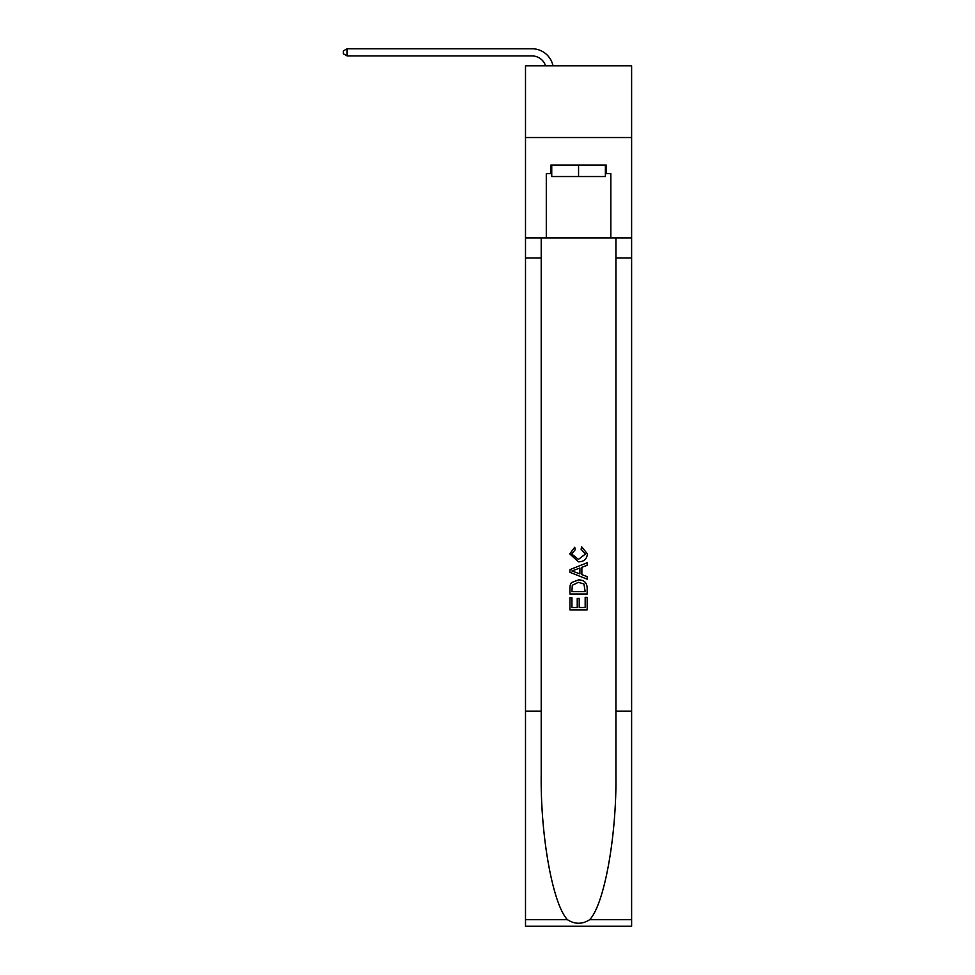 <?xml version="1.0" encoding="UTF-8"?>
<svg xmlns="http://www.w3.org/2000/svg" width="975" height="975" viewBox="0 0 975 975"><rect width="100%" height="100%" fill="white"/><g stroke="black" fill="none" stroke-linecap="round" stroke-linejoin="round"><path stroke-width="1.46" d="M631.617 137.524L631.617 65.812L525.501 65.812L525.501 137.524L631.617 137.524L631.617 237.9L610.825 237.9L610.825 173.66L606.243 173.66L606.243 165.055L550.887 165.055L550.887 173.66L551.74 173.66M531.96 48.75L347.1 48.75L531.96 48.75A21.511 21.511 172.8 0 1 553.008 65.812M605.378 165.055L605.378 176.524L551.74 176.524L551.74 165.055M578.565 165.055L578.565 176.524M585.171 597.334L585.171 607.486L579.211 607.486L585.171 607.486L585.171 597.334L587.157 597.334L587.157 609.911L569.948 609.911L569.948 597.773L569.948 609.911M577.237 598.443L577.237 607.486L571.935 607.486L577.237 607.486L577.237 598.443L579.211 598.443L579.211 607.486M571.435 582.599L570.204 585.097L571.435 582.599L578.467 579.906C583.964 579.881 586.865 582.538 587.157 587.864L587.157 594.031L569.948 594.031L569.948 588.144L569.948 594.031M581.648 546.817L581.088 549.242L581.648 546.817L587.377 553.837C586.913 559.126 583.928 561.783 578.431 561.819L569.729 553.885L574.726 547.255M589.656 919.705L631.617 919.705L631.617 926.25L525.501 926.25L525.501 711.141L541.21 711.141L541.21 775.088C540.442 836.221 552.837 904.507 567.462 919.705C574.86 924.422 582.258 924.422 589.656 919.705C604.281 904.507 616.688 836.221 615.92 775.088L615.92 237.9M569.948 569.607L569.948 572.337L587.157 579.174L569.948 572.337L569.948 569.607L587.157 562.77L569.948 569.607M615.92 711.141L631.617 711.141L631.617 237.9M525.501 711.141L525.501 137.524M541.21 237.9L541.21 711.141M631.617 919.705L631.617 711.141M525.501 237.9L546.293 237.9L546.293 173.66L550.887 173.66M546.293 237.9L610.825 237.9M605.378 173.66L606.243 173.66M574.738 547.255L575.25 549.681L571.716 554.007L578.419 559.394L585.39 554.068L581.088 549.242M587.157 562.77L587.157 565.342L581.868 567.304L581.868 574.641L587.157 576.603L587.157 579.174M575.116 572.142L579.881 573.909L579.881 568.035L571.935 570.972L575.116 572.142M579.881 568.035L579.881 573.909M569.948 588.144L570.204 585.097M583.952 583.988L585.171 591.606L583.952 583.988L578.419 582.331L572.288 585.268L571.935 591.606L585.171 591.606L571.935 591.606M569.948 597.773L571.935 597.773L571.935 607.486M545.586 65.812A14.345 14.345 -7.2 0 0 531.96 55.916L347.1 55.916L343.383 53.771L343.383 50.895L347.1 48.75L347.1 55.916M615.92 257.985L631.617 257.985M541.21 257.985L525.501 257.985M525.501 919.705L567.462 919.705"/></g></svg>

